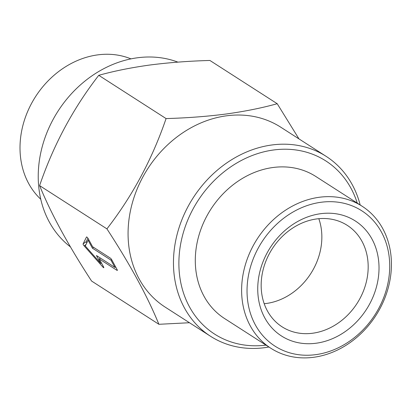 <?xml version="1.0" encoding="UTF-8"?>
<svg xmlns="http://www.w3.org/2000/svg" width="412" height="412" viewBox="0 0 412 412"><rect width="100%" height="100%" fill="white"/><g stroke="black" fill="none" stroke-linecap="round" stroke-linejoin="round"><path stroke-width="0.62" d="M316.668 218.937A60.296 50.439 122.7 0 0 264.334 265.524A60.296 50.439 122.7 0 0 282.076 326.809A60.296 50.439 122.7 0 0 312.677 333.226A60.296 50.439 122.7 0 0 365.006 286.639A60.296 50.439 122.7 0 0 347.264 225.354A60.296 50.439 122.7 0 0 316.668 218.937M264.2 303.706A60.296 50.439 122.7 0 0 266.353 303.464A60.296 50.439 122.7 0 0 318.821 218.695M320.639 213.699A68.335 57.165 122.7 0 0 257.778 286.567A68.335 57.165 122.7 0 0 316.117 343.227A68.335 57.165 122.7 0 0 378.978 270.36A68.335 57.165 122.7 0 0 320.639 213.699M321.036 202.266A80.397 67.254 -57.3 0 1 389.67 268.928A80.397 67.254 -57.3 0 1 315.716 354.655A80.397 67.254 -57.3 0 1 247.082 287.993A80.397 67.254 -57.3 0 1 321.036 202.266M319.315 197.266A84.414 70.617 -57.3 0 1 362.153 206.252A84.414 70.617 -57.3 0 1 386.992 292.051A84.414 70.617 -57.3 0 1 313.728 357.276A84.414 70.617 -57.3 0 1 270.895 348.289A84.414 70.617 -57.3 0 1 246.057 262.49A84.414 70.617 -57.3 0 1 319.315 197.266M270.895 348.289L224.571 318.528A84.414 70.617 -57.3 0 1 199.732 232.728A84.414 70.617 -57.3 0 1 272.996 167.504A84.414 70.617 -57.3 0 1 315.829 176.49L362.153 206.252M265.992 345.138A102.907 86.082 -57.3 0 1 178.963 259.282A102.907 86.082 -57.3 0 1 273.609 149.978A102.907 86.082 -57.3 0 1 357.25 203.101M268.907 347.012A106.924 89.445 -57.3 0 1 264.808 347.656A106.924 89.445 -57.3 0 1 210.547 336.274A106.924 89.445 -57.3 0 1 179.086 227.594A106.924 89.445 -57.3 0 1 271.889 144.978A106.924 89.445 -57.3 0 1 326.144 156.359A106.924 89.445 -57.3 0 1 360.165 204.975M103.505 267.635A1.607 0.366 -126.3 0 0 103.788 267.707A1.607 0.366 -126.3 0 0 103.577 266.888L99.24 258.932L117.029 270.36A1.607 0.366 -126.3 0 0 117.317 270.432A1.607 0.366 -126.3 0 0 117.106 269.613L111.77 259.817A1.607 0.366 -126.3 0 0 110.359 258.113L92.571 246.685L88.24 238.728A1.607 0.366 -126.3 0 0 87.282 237.42A1.607 0.366 -126.3 0 0 86.546 236.957A1.607 0.366 -126.3 0 0 86.515 236.988L83.08 243.935A1.607 0.366 -126.3 0 0 84.136 245.876L102.912 267.094A1.607 0.366 -126.3 0 0 103.505 267.635M210.547 336.274L165.155 307.105A106.924 89.445 -57.3 0 1 133.694 198.43A106.924 89.445 -57.3 0 1 226.492 115.813A106.924 89.445 -57.3 0 1 280.752 127.195L326.144 156.359M189.469 322.73L158.893 324.296C147.481 296.336 130.156 264.525 106.919 228.866C132.458 195.963 152.177 159.197 166.077 118.574C187.172 117.976 207.185 116.457 226.116 114.011C245.052 111.379 262.084 107.944 277.214 103.711L298.978 138.906M277.214 103.711L209.899 60.461C189.072 61.033 169.059 62.552 149.86 65.019C131.15 67.609 114.119 71.039 98.762 75.319C73.218 108.222 53.498 144.983 39.598 185.611C51.011 213.571 68.34 245.382 91.577 281.041L158.893 324.296M70.416 246.876A107.728 90.12 -57.3 0 1 45.088 137.484A107.728 90.12 -57.3 0 1 137.392 57.788A107.728 90.12 -57.3 0 1 177.907 62.13M40.762 199.254A84.414 70.617 -57.3 0 1 26.595 114.088A84.414 70.617 -57.3 0 1 97.711 54.878A84.414 70.617 -57.3 0 1 130.954 58.875M166.077 118.574L98.762 75.319M106.919 228.866L39.598 185.611M87.921 238.208L86.232 241.617A1.607 0.366 -126.3 0 0 86.793 242.915M100.399 258.082L99.24 258.932M85.274 245.974L100.744 263.453L96.423 255.528L114.953 267.434L110.952 260.085L92.427 248.184L88.106 240.258L85.274 245.974M101.429 262.949L100.744 263.453M88.796 239.753L88.106 240.258M93.581 247.334L92.427 248.184M111.637 259.586L110.952 260.085M115.643 266.93L114.953 267.434M86.232 241.617L83.08 243.935M86.005 244.501L84.136 245.876M117.332 270.138L117.029 270.36M103.469 266.688L102.912 267.094"/></g></svg>
